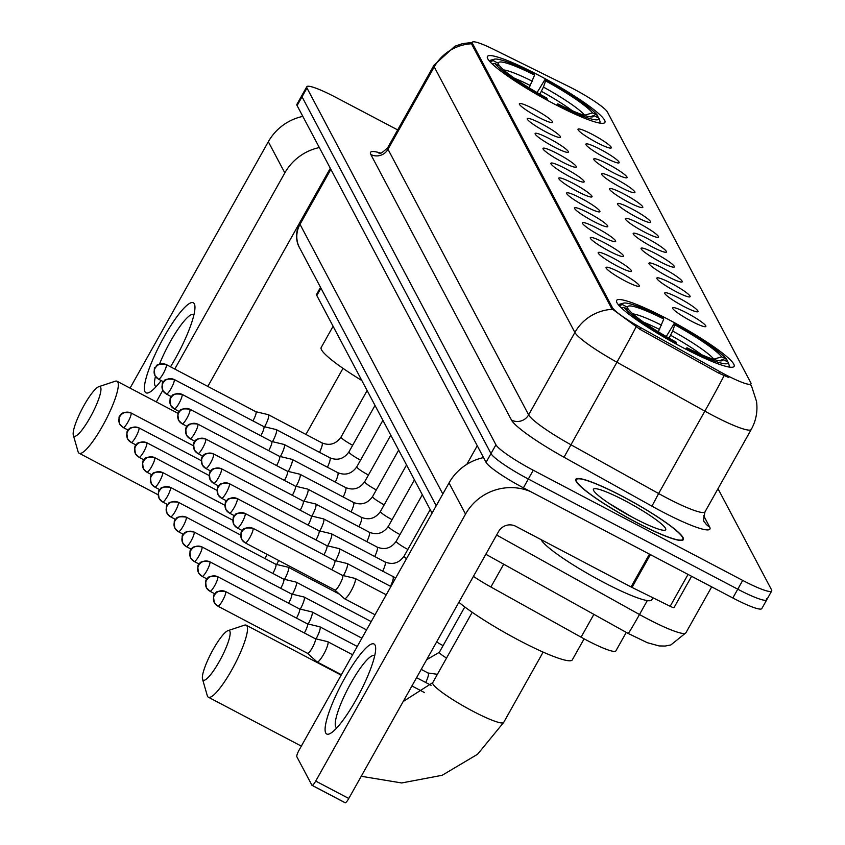 <?xml version="1.0" encoding="UTF-8"?>
<svg xmlns="http://www.w3.org/2000/svg" width="845" height="845" viewBox="0 0 845 845"><rect width="100%" height="100%" fill="white"/><g stroke="black" fill="none" stroke-linecap="round" stroke-linejoin="round"><path stroke-width="1.27" d="M667.814 319.167A67.357 8.904 29.3 0 0 616.607 300.44A67.357 8.904 29.3 0 0 682.897 347.644A67.357 8.904 29.3 0 0 734.094 366.371A67.357 8.904 29.3 0 0 667.814 319.167M538.614 75.216A67.357 8.904 29.3 0 0 487.407 56.488A67.357 8.904 29.3 0 0 553.697 103.692A67.357 8.904 29.3 0 0 604.904 122.419A67.357 8.904 29.3 0 0 538.614 75.216M538.117 117.075A19.065 2.524 -150.7 0 1 519.316 103.914A19.065 2.524 -150.7 0 1 533.85 109.016A19.065 2.524 -150.7 0 1 552.461 122.514A19.065 2.524 -150.7 0 1 538.117 117.075M545.997 131.957A19.065 2.524 -150.7 0 1 527.195 118.807A19.065 2.524 -150.7 0 1 541.729 123.898A19.065 2.524 -150.7 0 1 560.341 137.397A19.065 2.524 -150.7 0 1 545.997 131.957M553.887 146.84A19.065 2.524 -150.7 0 1 535.075 133.69A19.065 2.524 -150.7 0 1 549.62 138.781A19.065 2.524 -150.7 0 1 568.22 152.29A19.065 2.524 -150.7 0 1 553.887 146.84M561.767 161.722A19.065 2.524 -150.7 0 1 542.965 148.572A19.065 2.524 -150.7 0 1 557.499 153.663A19.065 2.524 -150.7 0 1 576.11 167.173A19.065 2.524 -150.7 0 1 561.767 161.722M569.646 176.605A19.065 2.524 -150.7 0 1 550.845 163.455A19.065 2.524 -150.7 0 1 565.379 168.546A19.065 2.524 -150.7 0 1 583.99 182.055A19.065 2.524 -150.7 0 1 569.646 176.605M577.536 191.488A19.065 2.524 -150.7 0 1 558.725 178.337A19.065 2.524 -150.7 0 1 573.259 183.428A19.065 2.524 -150.7 0 1 591.87 196.938A19.065 2.524 -150.7 0 1 577.536 191.488M585.416 206.381A19.065 2.524 -150.7 0 1 566.604 193.22A19.065 2.524 -150.7 0 1 581.149 198.311A19.065 2.524 -150.7 0 1 599.749 211.82A19.065 2.524 -150.7 0 1 585.416 206.381M593.296 221.263A19.065 2.524 -150.7 0 1 574.494 208.102A19.065 2.524 -150.7 0 1 589.028 213.204A19.065 2.524 -150.7 0 1 607.639 226.703A19.065 2.524 -150.7 0 1 593.296 221.263M601.175 236.146A19.065 2.524 -150.7 0 1 582.374 222.995A19.065 2.524 -150.7 0 1 596.908 228.087A19.065 2.524 -150.7 0 1 615.519 241.585A19.065 2.524 -150.7 0 1 601.175 236.146M609.065 251.028A19.065 2.524 -150.7 0 1 590.254 237.878A19.065 2.524 -150.7 0 1 604.798 242.969A19.065 2.524 -150.7 0 1 623.399 256.479A19.065 2.524 -150.7 0 1 609.065 251.028M616.945 265.911A19.065 2.524 -150.7 0 1 598.144 252.761A19.065 2.524 -150.7 0 1 612.678 257.852A19.065 2.524 -150.7 0 1 631.289 271.361A19.065 2.524 -150.7 0 1 616.945 265.911M624.825 280.793A19.065 2.524 -150.7 0 1 606.023 267.643A19.065 2.524 -150.7 0 1 620.557 272.734A19.065 2.524 -150.7 0 1 639.169 286.244A19.065 2.524 -150.7 0 1 624.825 280.793M596.781 142.562A19.065 2.524 -150.7 0 1 577.98 129.412A19.065 2.524 -150.7 0 1 592.514 134.503A19.065 2.524 -150.7 0 1 611.125 148.012A19.065 2.524 -150.7 0 1 596.781 142.562M604.671 157.445A19.065 2.524 -150.7 0 1 585.86 144.294A19.065 2.524 -150.7 0 1 600.404 149.385A19.065 2.524 -150.7 0 1 619.005 162.895A19.065 2.524 -150.7 0 1 604.671 157.445M612.551 172.327A19.065 2.524 -150.7 0 1 593.75 159.177A19.065 2.524 -150.7 0 1 608.284 164.268A19.065 2.524 -150.7 0 1 626.895 177.777A19.065 2.524 -150.7 0 1 612.551 172.327M620.431 187.22A19.065 2.524 -150.7 0 1 601.629 174.059A19.065 2.524 -150.7 0 1 616.163 179.151A19.065 2.524 -150.7 0 1 634.775 192.66A19.065 2.524 -150.7 0 1 620.431 187.22M628.321 202.103A19.065 2.524 -150.7 0 1 609.509 188.942A19.065 2.524 -150.7 0 1 624.054 194.044A19.065 2.524 -150.7 0 1 642.654 207.543A19.065 2.524 -150.7 0 1 628.321 202.103M636.201 216.985A19.065 2.524 -150.7 0 1 617.399 203.825A19.065 2.524 -150.7 0 1 631.933 208.926A19.065 2.524 -150.7 0 1 650.544 222.425A19.065 2.524 -150.7 0 1 636.201 216.985M644.08 231.868A19.065 2.524 -150.7 0 1 625.279 218.718A19.065 2.524 -150.7 0 1 639.813 223.809A19.065 2.524 -150.7 0 1 658.424 237.318A19.065 2.524 -150.7 0 1 644.08 231.868M651.97 246.751A19.065 2.524 -150.7 0 1 633.159 233.6A19.065 2.524 -150.7 0 1 647.692 238.691A19.065 2.524 -150.7 0 1 666.304 252.201A19.065 2.524 -150.7 0 1 651.97 246.751M659.85 261.633A19.065 2.524 -150.7 0 1 641.038 248.483A19.065 2.524 -150.7 0 1 655.583 253.574A19.065 2.524 -150.7 0 1 674.183 267.083A19.065 2.524 -150.7 0 1 659.85 261.633M667.73 276.516A19.065 2.524 -150.7 0 1 648.928 263.365A19.065 2.524 -150.7 0 1 663.462 268.456A19.065 2.524 -150.7 0 1 682.073 281.966A19.065 2.524 -150.7 0 1 667.73 276.516M675.609 291.409A19.065 2.524 -150.7 0 1 656.808 278.248A19.065 2.524 -150.7 0 1 671.342 283.339A19.065 2.524 -150.7 0 1 689.953 296.849A19.065 2.524 -150.7 0 1 675.609 291.409M683.499 306.291A19.065 2.524 -150.7 0 1 664.688 293.13A19.065 2.524 -150.7 0 1 679.232 298.232A19.065 2.524 -150.7 0 1 697.833 311.731A19.065 2.524 -150.7 0 1 683.499 306.291M691.379 321.174A19.065 2.524 -150.7 0 1 672.578 308.013A19.065 2.524 -150.7 0 1 687.112 313.115A19.065 2.524 -150.7 0 1 705.723 326.614A19.065 2.524 -150.7 0 1 691.379 321.174M568.674 86.454A34.318 4.542 -150.7 0 1 573.776 89.063A34.318 4.542 -150.7 0 1 607.386 111.973L750.814 382.785A34.318 4.542 -150.7 0 1 750.973 383.926A34.318 4.542 -150.7 0 1 719.665 371.557L640.742 327.649A34.318 4.542 -150.7 0 1 612.371 307.569L472.461 43.391A34.318 4.542 -150.7 0 1 472.292 42.25A34.318 4.542 -150.7 0 1 493.269 49.179L568.674 86.454M432.07 513.158L316.822 295.549A38.131 5.038 -150.7 0 1 316.643 294.292L320.53 287.353M626.272 632.387L615.868 650.925A38.131 5.038 -150.7 0 1 581.085 637.172L490.892 587A38.131 5.038 -150.7 0 1 473.411 576.385M622.691 496.448A61.643 8.154 29.3 0 0 575.836 479.305A61.643 8.154 29.3 0 0 636.486 522.506A61.643 8.154 29.3 0 0 683.341 539.638A61.643 8.154 29.3 0 0 622.691 496.448M397.689 129.908L335.771 97.333A38.131 5.038 29.3 0 0 306.788 86.739L301.855 95.527A38.131 5.038 29.3 0 0 302.035 96.795L490.998 453.575A38.131 5.038 29.3 0 0 528.336 479.03L737.769 589.197A38.131 5.038 29.3 0 0 766.753 599.792A38.131 5.038 29.3 0 0 766.573 598.535M728.76 377.514L718.768 373.152L639.855 329.244L611.759 308.647L471.848 44.468L471.816 43.084M306.788 86.739A38.131 5.038 29.3 0 0 306.967 87.996L495.93 444.787A38.131 5.038 29.3 0 0 533.269 470.242L742.702 580.409A38.131 5.038 29.3 0 0 771.686 591.004A38.131 5.038 29.3 0 0 771.506 589.747L717.996 488.716M296.922 104.315A38.131 5.038 29.3 0 0 297.102 105.583L486.065 462.363A38.131 5.038 29.3 0 0 523.404 487.818L732.837 597.985A38.131 5.038 29.3 0 0 761.82 608.59L766.753 599.792A38.131 5.038 29.3 0 1 737.769 589.197L528.336 479.03A38.131 5.038 29.3 0 1 490.998 453.575L302.035 96.795A38.131 5.038 29.3 0 1 301.855 95.527L296.922 104.315M161.163 380.556A50.837 10.129 117.7 0 1 150.674 391.594A50.837 10.129 117.7 0 1 145.002 391.763A50.837 10.129 117.7 0 1 163.972 337.07A50.837 10.129 117.7 0 1 194.329 303.873A50.837 10.129 117.7 0 1 194.973 307.369A50.837 10.129 117.7 0 1 170.51 366.804M193.97 314.689A40.676 8.101 -62.3 0 0 193.695 314.509A40.676 8.101 -62.3 0 0 159.536 364.058M155.448 376.416A40.676 8.101 -62.3 0 0 155.026 385.658A40.676 8.101 -62.3 0 0 155.818 386.492A40.676 8.101 -62.3 0 0 156.135 386.619M302.827 116.378A50.837 49.359 152.1 0 0 268.319 141.738L130.056 388.119M319.336 147.548A50.837 49.359 152.1 0 0 284.828 172.898L174.757 369.043M162.789 390.358L156.304 401.924M207.828 386.429L317.889 190.294A12.707 12.337 -27.9 0 1 318.322 189.586M636.422 522.368A61.009 8.07 29.3 0 0 682.792 539.332A61.009 8.07 29.3 0 0 622.765 496.575A61.009 8.07 29.3 0 0 576.385 479.622A61.009 8.07 29.3 0 0 636.422 522.368M541.085 539.617A63.544 8.408 29.3 0 0 603.414 582.237A63.544 8.408 29.3 0 0 651.717 599.897L652.921 597.764M624.951 500.715A41.437 5.482 29.3 0 0 593.422 490.015A41.437 5.482 29.3 0 0 634.225 518.228A41.437 5.482 29.3 0 0 665.047 530.206A41.437 5.482 29.3 0 0 624.951 500.715M632.197 517.161L609.129 503.43M73.504 435.629A27.959 5.577 -62.3 0 0 90.193 417.367A27.959 5.577 -62.3 0 0 100.629 387.285A27.959 5.577 -62.3 0 0 98.802 386.693A27.959 5.577 -62.3 0 0 82.134 408.864A27.959 5.577 -62.3 0 0 73.314 435.154A27.959 5.577 -62.3 0 0 73.504 435.629M98.802 386.693L115.163 381.243A40.676 8.101 117.7 0 1 117.022 381.253A40.676 8.101 117.7 0 1 117.814 382.098A40.676 8.101 117.7 0 1 103.967 423.451A40.676 8.101 117.7 0 1 79.155 453.247A40.676 8.101 117.7 0 1 78.353 452.413A40.676 8.101 117.7 0 1 78.089 451.726L73.314 435.154M529.171 87.869L534.568 75.078A54.65 7.225 29.3 0 0 498.37 63.343L493.269 60.66L489.815 61.696M599.369 123A63.037 8.334 29.3 0 0 599.897 122.504A63.037 8.334 29.3 0 0 600.024 121.606L599.042 118.247A60.502 8.006 29.3 0 1 558.397 105.076L558.091 105.974M534.568 75.078L533.913 73.842A60.502 8.006 29.3 0 0 494.388 59.182L490.987 60.111A63.037 8.334 29.3 0 0 489.942 60.798A63.037 8.334 29.3 0 0 489.794 61.516M547.074 100.143L547.38 99.277A60.502 8.006 29.3 0 1 494.684 63.354L492.308 64.062M494.388 59.182A60.502 8.006 29.3 0 0 493.269 60.66M558.397 105.076L557.742 103.829A54.65 7.225 29.3 0 0 592.915 116.8A54.65 7.225 29.3 0 0 593.94 115.564L599.042 118.247M494.684 63.354L499.786 66.037A54.65 7.225 29.3 0 0 546.726 98.031L547.38 99.277M593.94 115.564L589.894 116.768M556.517 105.16L557.742 103.829M498.37 63.343L499.036 65.635M333.099 326.276L321.195 347.485A69.903 9.242 29.3 0 0 361.818 380.514M537.071 92.591L544.93 79.631A60.502 8.006 29.3 0 1 597.626 115.554L598.292 117.846M597.626 115.554L592.525 112.871A54.65 7.225 29.3 0 0 545.585 80.877L544.93 79.631M545.585 80.877L543.441 87.088A48.883 6.464 29.3 0 1 584.687 115.205L592.525 112.871M543.441 87.088L539.881 94.207M202.694 679.57A27.959 5.577 -62.3 0 0 219.394 661.318A27.959 5.577 -62.3 0 0 229.829 631.236A27.959 5.577 -62.3 0 0 228.002 630.645A27.959 5.577 -62.3 0 0 211.334 652.805A27.959 5.577 -62.3 0 0 202.515 679.105A27.959 5.577 -62.3 0 0 202.694 679.57M228.002 630.645L244.363 625.194A40.676 8.101 117.7 0 1 246.222 625.205A40.676 8.101 117.7 0 1 247.015 626.039A40.676 8.101 117.7 0 1 233.157 667.402A40.676 8.101 117.7 0 1 208.345 697.199A40.676 8.101 117.7 0 1 207.553 696.354A40.676 8.101 117.7 0 1 207.289 695.678L202.515 679.105M658.361 331.81L663.769 319.03A54.65 7.225 29.3 0 0 627.56 307.295L622.459 304.612L619.015 305.647M458.877 602.284A69.903 9.242 29.3 0 0 519.179 640.415A69.903 9.242 29.3 0 0 572.318 659.85L584.106 638.841M728.559 366.952A63.037 8.334 29.3 0 0 729.098 366.455A63.037 8.334 29.3 0 0 729.224 365.558L728.242 362.188A60.502 8.006 29.3 0 1 687.598 349.017L687.291 349.925M663.769 319.03L663.103 317.783A60.502 8.006 29.3 0 0 623.589 303.133L620.177 304.052A63.037 8.334 29.3 0 0 619.142 304.749A63.037 8.334 29.3 0 0 618.994 305.467M676.275 344.095L676.581 343.218A60.502 8.006 29.3 0 1 623.885 307.295L621.508 308.013M623.589 303.133A60.502 8.006 29.3 0 0 622.459 304.612M687.598 349.017L686.943 347.781A54.65 7.225 29.3 0 0 722.116 360.752A54.65 7.225 29.3 0 0 723.14 359.505L728.242 362.188M623.885 307.295L628.986 309.988A54.65 7.225 29.3 0 0 675.915 341.982L676.581 343.218M723.14 359.505L719.084 360.72M685.717 349.112L686.943 347.781M627.56 307.295L628.236 309.587M666.272 336.542L674.13 323.582A60.502 8.006 29.3 0 1 726.816 359.505L727.492 361.797M726.816 359.505L721.714 356.822A54.65 7.225 29.3 0 0 674.785 324.829L674.13 323.582M674.785 324.829L672.641 331.039A48.883 6.464 29.3 0 1 713.888 359.157L721.714 356.822M672.641 331.039L669.082 338.158M276.642 564.471A11.439 2.281 -62.3 0 0 278.639 560.467M264.95 558.566A8.26 1.648 -62.3 0 0 265.013 558.45A8.26 1.648 -62.3 0 0 267.02 554.352M284.533 579.353A11.439 2.281 -62.3 0 0 288.546 567.502A11.439 2.281 -62.3 0 0 288.325 567.27A11.439 2.281 -62.3 0 0 288.208 567.227L275.787 564.259M272.84 573.449A8.26 1.648 -62.3 0 0 272.893 573.343A8.26 1.648 -62.3 0 0 275.977 564.449A8.26 1.648 -62.3 0 0 275.819 564.28A8.26 1.648 -62.3 0 0 275.745 564.249A8.26 1.648 -62.3 0 0 275.586 564.249M292.412 594.236A11.439 2.281 -62.3 0 0 296.426 582.385A11.439 2.281 -62.3 0 0 296.204 582.152A11.439 2.281 -62.3 0 0 296.099 582.11L283.666 579.142M280.72 588.331A8.26 1.648 -62.3 0 0 280.783 588.226A8.26 1.648 -62.3 0 0 283.867 579.332A8.26 1.648 -62.3 0 0 283.698 579.163A8.26 1.648 -62.3 0 0 283.624 579.131A8.26 1.648 -62.3 0 0 283.466 579.131M300.292 609.118A11.439 2.281 -62.3 0 0 304.306 597.267A11.439 2.281 -62.3 0 0 304.084 597.035A11.439 2.281 -62.3 0 0 303.978 596.992L291.546 594.024A8.26 1.648 -62.3 0 0 291.356 594.014M288.599 603.214A8.26 1.648 -62.3 0 0 288.663 603.108A8.26 1.648 -62.3 0 0 291.747 594.215A8.26 1.648 -62.3 0 0 291.588 594.046A8.26 1.648 -62.3 0 0 291.504 594.014M308.182 624.001A11.439 2.281 -62.3 0 0 312.196 612.15A11.439 2.281 -62.3 0 0 311.974 611.917A11.439 2.281 -62.3 0 0 311.858 611.875L299.426 608.918A8.26 1.648 -62.3 0 0 299.383 608.907A8.26 1.648 -62.3 0 0 299.236 608.896M296.479 618.096A8.26 1.648 -62.3 0 0 296.542 617.991A8.26 1.648 -62.3 0 0 299.626 609.108A8.26 1.648 -62.3 0 0 299.468 608.928L209.74 561.735A8.26 1.648 -62.3 0 0 209.486 561.703M316.062 638.883A11.439 2.281 -62.3 0 0 320.075 627.043A11.439 2.281 -62.3 0 0 319.854 626.8A11.439 2.281 -62.3 0 0 319.737 626.758L307.316 623.8M304.369 632.989A8.26 1.648 -62.3 0 0 304.432 632.873A8.26 1.648 -62.3 0 0 307.517 623.99A8.26 1.648 -62.3 0 0 307.348 623.821A8.26 1.648 -62.3 0 0 307.274 623.79A8.26 1.648 -62.3 0 0 307.115 623.779M316.864 661.698A11.439 2.281 -62.3 0 0 316.991 661.867A11.439 2.281 -62.3 0 0 317.086 661.931A11.439 2.281 -62.3 0 0 323.688 654.231A11.439 2.281 -62.3 0 0 327.955 641.925A11.439 2.281 -62.3 0 0 327.733 641.682A11.439 2.281 -62.3 0 0 327.628 641.651L315.196 638.683M307.379 653.153A8.26 1.648 -62.3 0 0 307.474 653.28A8.26 1.648 -62.3 0 0 307.538 653.322A8.26 1.648 -62.3 0 0 312.312 647.756A8.26 1.648 -62.3 0 0 315.396 638.873A8.26 1.648 -62.3 0 0 315.238 638.704A8.26 1.648 -62.3 0 0 315.153 638.672A8.26 1.648 -62.3 0 0 315.005 638.662M264.612 426.799A11.439 2.281 -62.3 0 0 268.625 414.948A11.439 2.281 -62.3 0 0 268.404 414.705A11.439 2.281 -62.3 0 0 268.298 414.673L255.866 411.705A8.26 1.648 -62.3 0 0 255.824 411.695A8.26 1.648 -62.3 0 0 255.665 411.684M252.919 420.894A8.26 1.648 -62.3 0 0 252.982 420.778A8.26 1.648 -62.3 0 0 256.067 411.895A8.26 1.648 -62.3 0 0 255.898 411.726L166.18 364.522A8.26 1.648 -62.3 0 0 165.916 364.491M272.491 441.681A11.439 2.281 -62.3 0 0 276.505 429.83A11.439 2.281 -62.3 0 0 276.283 429.598A11.439 2.281 -62.3 0 0 276.178 429.556L263.746 426.588M260.799 435.777A8.26 1.648 -62.3 0 0 260.862 435.661A8.26 1.648 -62.3 0 0 263.946 426.778A8.26 1.648 -62.3 0 0 263.788 426.609A8.26 1.648 -62.3 0 0 263.703 426.577A8.26 1.648 -62.3 0 0 263.555 426.567M280.382 456.564A11.439 2.281 -62.3 0 0 284.395 444.713A11.439 2.281 -62.3 0 0 284.163 444.481A11.439 2.281 -62.3 0 0 284.057 444.438L271.625 441.47M268.678 450.66A8.26 1.648 -62.3 0 0 268.742 450.554A8.26 1.648 -62.3 0 0 271.826 441.66A8.26 1.648 -62.3 0 0 271.667 441.491A8.26 1.648 -62.3 0 0 271.583 441.46A8.26 1.648 -62.3 0 0 271.435 441.46M288.261 471.447A11.439 2.281 -62.3 0 0 292.275 459.595A11.439 2.281 -62.3 0 0 292.053 459.363A11.439 2.281 -62.3 0 0 291.937 459.321L279.515 456.353A8.26 1.648 -62.3 0 0 279.473 456.342A8.26 1.648 -62.3 0 0 279.315 456.342M276.568 465.542A8.26 1.648 -62.3 0 0 276.632 465.437A8.26 1.648 -62.3 0 0 279.706 456.543A8.26 1.648 -62.3 0 0 279.547 456.374L189.819 409.181A8.26 1.648 -62.3 0 0 189.565 409.149M296.141 486.329A11.439 2.281 -62.3 0 0 300.155 474.478A11.439 2.281 -62.3 0 0 299.933 474.246A11.439 2.281 -62.3 0 0 299.827 474.203L287.395 471.235A8.26 1.648 -62.3 0 0 287.353 471.225A8.26 1.648 -62.3 0 0 287.205 471.225M284.448 480.425A8.26 1.648 -62.3 0 0 284.512 480.319A8.26 1.648 -62.3 0 0 287.596 471.425A8.26 1.648 -62.3 0 0 287.427 471.256L197.709 424.063A8.26 1.648 -62.3 0 0 197.455 424.032M304.02 501.212A11.439 2.281 -62.3 0 0 308.045 489.361A11.439 2.281 -62.3 0 0 307.812 489.128A11.439 2.281 -62.3 0 0 307.707 489.086L295.275 486.128M292.328 495.307A8.26 1.648 -62.3 0 0 292.391 495.202A8.26 1.648 -62.3 0 0 295.475 486.319A8.26 1.648 -62.3 0 0 295.317 486.139A8.26 1.648 -62.3 0 0 295.232 486.118A8.26 1.648 -62.3 0 0 295.085 486.107M311.911 516.094A11.439 2.281 -62.3 0 0 315.924 504.254A11.439 2.281 -62.3 0 0 315.703 504.011A11.439 2.281 -62.3 0 0 315.586 503.969L303.165 501.011M300.218 510.2A8.26 1.648 -62.3 0 0 300.271 510.084A8.26 1.648 -62.3 0 0 303.355 501.201A8.26 1.648 -62.3 0 0 303.197 501.032A8.26 1.648 -62.3 0 0 303.123 501A8.26 1.648 -62.3 0 0 302.964 500.99M319.79 530.987A11.439 2.281 -62.3 0 0 323.804 519.136A11.439 2.281 -62.3 0 0 323.582 518.893A11.439 2.281 -62.3 0 0 323.477 518.862L311.044 515.894M308.098 525.083A8.26 1.648 -62.3 0 0 308.161 524.967A8.26 1.648 -62.3 0 0 311.245 516.084A8.26 1.648 -62.3 0 0 311.076 515.915A8.26 1.648 -62.3 0 0 311.002 515.883A8.26 1.648 -62.3 0 0 310.844 515.872M327.67 545.87A11.439 2.281 -62.3 0 0 331.684 534.019A11.439 2.281 -62.3 0 0 331.462 533.786A11.439 2.281 -62.3 0 0 331.356 533.744L318.924 530.776M315.977 539.966A8.26 1.648 -62.3 0 0 316.041 539.849A8.26 1.648 -62.3 0 0 319.125 530.966A8.26 1.648 -62.3 0 0 318.966 530.797A8.26 1.648 -62.3 0 0 318.882 530.766A8.26 1.648 -62.3 0 0 318.734 530.755M335.56 560.753A11.439 2.281 -62.3 0 0 339.574 548.901A11.439 2.281 -62.3 0 0 339.352 548.669A11.439 2.281 -62.3 0 0 339.236 548.627L326.804 545.659M323.867 554.848A8.26 1.648 -62.3 0 0 323.92 554.742A8.26 1.648 -62.3 0 0 327.004 545.849A8.26 1.648 -62.3 0 0 326.846 545.68A8.26 1.648 -62.3 0 0 326.762 545.648A8.26 1.648 -62.3 0 0 326.614 545.648M343.44 575.635A11.439 2.281 -62.3 0 0 347.453 563.784A11.439 2.281 -62.3 0 0 347.232 563.552A11.439 2.281 -62.3 0 0 347.126 563.509L334.694 560.541A8.26 1.648 -62.3 0 0 334.493 560.531M331.747 569.731A8.26 1.648 -62.3 0 0 331.81 569.625A8.26 1.648 -62.3 0 0 334.895 560.731A8.26 1.648 -62.3 0 0 334.726 560.562A8.26 1.648 -62.3 0 0 334.652 560.531M344.242 598.45A11.439 2.281 -62.3 0 0 344.369 598.619A11.439 2.281 -62.3 0 0 344.464 598.682A11.439 2.281 -62.3 0 0 351.066 590.972A11.439 2.281 -62.3 0 0 355.333 578.667A11.439 2.281 -62.3 0 0 355.111 578.434A11.439 2.281 -62.3 0 0 355.006 578.392L342.574 575.424A8.26 1.648 -62.3 0 0 342.531 575.413A8.26 1.648 -62.3 0 0 342.383 575.413M334.757 589.905A8.26 1.648 -62.3 0 0 334.852 590.021A8.26 1.648 -62.3 0 0 334.916 590.074A8.26 1.648 -62.3 0 0 339.69 584.508A8.26 1.648 -62.3 0 0 342.774 575.614A8.26 1.648 -62.3 0 0 342.616 575.445L252.887 528.252A8.26 1.648 -62.3 0 0 252.634 528.22M325.716 732.974A50.837 10.129 117.7 0 1 344.675 678.281A50.837 10.129 117.7 0 1 375.032 645.084A50.837 10.129 117.7 0 1 375.676 648.58A50.837 10.129 117.7 0 1 359.336 693.745A50.837 10.129 117.7 0 1 331.377 732.795A50.837 10.129 117.7 0 1 325.716 732.974M374.684 655.9A40.676 8.101 -62.3 0 0 374.398 655.709A40.676 8.101 -62.3 0 0 349.587 685.506A40.676 8.101 -62.3 0 0 335.74 726.858A40.676 8.101 -62.3 0 0 336.532 727.703A40.676 8.101 -62.3 0 0 336.849 727.83M483.53 457.589A50.837 49.359 152.1 0 0 449.022 482.939L299.204 749.906A6.359 1.267 -62.3 0 0 296.838 756.75L311.921 785.227A6.359 1.267 -62.3 0 0 312.048 785.354A6.359 1.267 -62.3 0 0 315.713 781.076L348.784 798.472L498.603 531.494A12.707 12.337 -27.9 0 1 515.788 526.308L631.046 586.937L649.456 554.13M530.565 491.589A50.837 49.359 152.1 0 0 465.532 514.109L315.713 781.076M348.784 798.472A6.359 1.267 117.7 0 1 345.109 802.75A6.359 1.267 117.7 0 1 344.992 802.623L312.228 785.385M674.014 607.365A6.359 0.845 -150.7 0 1 674.046 607.576A6.359 0.845 -150.7 0 1 670.169 606.287L631.997 587.423A6.359 0.845 -150.7 0 1 631.046 586.937M472.461 43.391L471.848 44.468M612.371 307.569L611.759 308.647M640.742 327.649L639.855 329.244M719.665 371.557L718.768 373.152M320.963 288.177L316.822 295.549M503.694 564.196L490.892 587M593.877 614.368L581.085 637.172M703.674 515.714L709.62 526.953A12.707 12.337 -27.9 0 1 704.561 521.914C703.262 521.925 703.41 518.566 705.005 511.859A50.837 6.728 29.3 0 1 666.367 497.726A50.837 6.728 29.3 0 1 658.625 493.533L651.949 506.166L564.006 457.24A63.544 8.408 -150.7 0 1 511.457 420.06L370.807 154.477A63.544 8.408 -150.7 0 1 380.599 153.061M709.62 526.953A63.544 8.408 -150.7 0 1 661.624 511.405A63.544 8.408 -150.7 0 1 651.949 506.166M750.582 384.623A44.489 43.19 -27.9 0 1 751.733 386.661L756.507 401.354C757.838 411.293 756.085 420.662 751.247 429.461A50.837 6.728 -150.7 0 1 712.61 415.328A50.837 6.728 -150.7 0 1 704.857 411.135L616.924 362.22A50.837 6.728 -150.7 0 1 574.885 332.465L434.235 66.892A44.489 43.19 -27.9 0 1 471.668 43.76M612.319 309.333A44.489 43.19 152.1 0 0 574.885 332.465L528.643 414.863A50.837 6.728 29.3 0 0 570.692 444.618L658.625 493.533L704.857 411.135A44.489 1.236 119.1 0 0 724.091 375.666M636.074 326.899A44.489 1.236 119.1 0 1 616.924 362.22L564.006 457.24M370.807 154.477A12.707 12.337 -27.9 0 0 387.992 149.29L434.235 66.892A50.837 6.728 -150.7 0 1 433.992 65.202L387.749 147.6A50.837 6.728 29.3 0 0 387.992 149.29L528.643 414.863A12.707 12.337 -27.9 0 1 511.457 420.06M742.702 580.409L732.837 597.985M306.967 87.996L297.102 105.583M495.93 444.787L486.065 462.363M533.269 470.242L523.404 487.818M496.617 535.022L639.496 614.516A50.837 6.728 29.3 0 0 647.238 618.698A50.837 6.728 29.3 0 0 685.886 632.831L711.691 586.863M647.312 600.584L639.496 614.516A25.424 0.708 119.1 0 1 628.173 633.444L485.822 554.257M436.21 505.775L299.595 247.828C298.961 246.909 293.067 237.371 299.774 222.647A50.837 6.728 29.3 0 0 300.017 224.326L330.87 169.338M466.799 464.359L477.256 445.727M299.595 247.828A25.424 24.685 -27.9 0 1 300.017 224.326L442.822 493.987M284.828 172.898L268.319 141.738M530.449 85.577A47.024 6.221 29.3 0 0 514.468 78.268M532.424 81.289A48.883 6.464 29.3 0 0 503.652 69.924M572.213 110.674A47.024 6.221 29.3 0 0 541.476 91.376M543.145 652.108L503.662 722.454A40.676 5.376 -150.7 0 1 472.756 711.141A40.676 5.376 -150.7 0 1 432.925 683.996A40.676 5.376 -150.7 0 1 432.735 682.644L403.202 701.498M659.649 329.518A47.024 6.221 29.3 0 0 643.668 322.22M661.614 325.24A48.883 6.464 29.3 0 0 632.842 313.875M701.413 354.615A47.024 6.221 29.3 0 0 670.677 335.317M193.494 445.811L130.912 412.899C117.846 411.452 122.007 415.867 120.148 415.698C118.818 415.592 118.691 418.381 119.768 424.074A8.26 8.017 152.1 0 1 119.905 416.437A8.26 8.017 -27.9 0 1 131.07 413.068A8.26 1.648 -62.3 0 0 130.912 412.899A8.26 1.648 -62.3 0 0 130.658 412.856M128.303 430.189L123.222 427.517L119.768 424.074A8.26 8.017 152.1 0 0 123.064 427.348A8.26 1.648 -62.3 0 0 123.222 427.517A8.26 1.648 -62.3 0 0 128.26 421.465A8.26 1.648 -62.3 0 0 131.07 413.068M201.374 460.694L138.791 427.781C125.725 426.345 129.887 430.749 128.028 430.58C126.708 430.475 126.581 433.263 127.648 438.956A8.26 8.017 152.1 0 1 127.785 431.32A8.26 8.017 -27.9 0 1 138.96 427.95A8.26 1.648 -62.3 0 0 138.791 427.781A8.26 1.648 -62.3 0 0 138.538 427.75M136.182 445.072L131.102 442.4L127.648 438.956A8.26 8.017 152.1 0 0 130.943 442.231A8.26 1.648 -62.3 0 0 131.102 442.4A8.26 1.648 -62.3 0 0 136.14 436.347A8.26 1.648 -62.3 0 0 138.96 427.95M209.254 475.577L146.681 442.664C133.616 441.227 137.777 445.642 135.908 445.463C134.587 445.357 134.461 448.156 135.527 453.839A8.26 8.017 152.1 0 1 135.665 446.202A8.26 8.017 -27.9 0 1 146.84 442.833A8.26 1.648 -62.3 0 0 146.681 442.664A8.26 1.648 -62.3 0 0 146.428 442.632M144.062 459.955L138.992 457.282L135.527 453.839A8.26 8.017 152.1 0 0 138.823 457.113A8.26 1.648 -62.3 0 0 138.992 457.282A8.26 1.648 -62.3 0 0 144.03 451.23A8.26 1.648 -62.3 0 0 146.84 442.833M217.144 490.47L154.561 457.546C141.495 456.11 145.657 460.525 143.798 460.345C142.467 460.24 142.34 463.039 143.418 468.721A8.26 8.017 152.1 0 1 143.555 461.085A8.26 8.017 -27.9 0 1 154.719 457.715A8.26 1.648 -62.3 0 0 154.561 457.546A8.26 1.648 -62.3 0 0 154.308 457.515M151.952 474.837L146.872 472.175L143.418 468.721A8.26 8.017 152.1 0 0 146.713 471.996A8.26 1.648 -62.3 0 0 146.872 472.175A8.26 1.648 -62.3 0 0 151.91 466.123A8.26 1.648 -62.3 0 0 154.719 457.715M225.023 505.352L162.441 472.429C149.375 470.992 153.536 475.408 151.677 475.228C150.357 475.122 150.23 477.921 151.297 483.615A8.26 8.017 152.1 0 1 151.435 475.978A8.26 8.017 -27.9 0 1 162.61 472.598A8.26 1.648 -62.3 0 0 162.441 472.429A8.26 1.648 -62.3 0 0 162.187 472.397M159.832 489.73L154.751 487.058L151.297 483.615A8.26 8.017 152.1 0 0 154.593 486.889A8.26 1.648 -62.3 0 0 154.751 487.058A8.26 1.648 -62.3 0 0 159.789 481.006A8.26 1.648 -62.3 0 0 162.61 472.598M232.903 520.235L170.331 487.311C157.254 485.875 161.427 490.29 159.557 490.111C158.237 490.015 158.11 492.804 159.177 498.497A8.26 8.017 152.1 0 1 159.314 490.861A8.26 8.017 -27.9 0 1 170.489 487.491A8.26 1.648 -62.3 0 0 170.331 487.311A8.26 1.648 -62.3 0 0 170.077 487.28M167.711 504.613L162.631 501.941L159.177 498.497A8.26 8.017 152.1 0 0 162.472 501.772A8.26 1.648 -62.3 0 0 162.631 501.941A8.26 1.648 -62.3 0 0 167.68 495.888A8.26 1.648 -62.3 0 0 170.489 487.491M240.793 535.117L178.21 502.205C165.145 500.758 169.306 505.173 167.447 505.004C166.116 504.898 165.99 507.687 167.067 513.38A8.26 8.017 152.1 0 1 167.204 505.743A8.26 8.017 -27.9 0 1 178.369 502.374A8.26 1.648 -62.3 0 0 178.21 502.205A8.26 1.648 -62.3 0 0 177.957 502.162M175.602 519.495L170.521 516.823L167.067 513.38A8.26 8.017 152.1 0 0 170.352 516.654A8.26 1.648 -62.3 0 0 170.521 516.823A8.26 1.648 -62.3 0 0 175.559 510.771A8.26 1.648 -62.3 0 0 178.369 502.374M275.819 564.28L186.09 517.087C173.024 515.64 177.186 520.055 175.327 519.886C173.996 519.781 173.869 522.569 174.947 528.262A8.26 8.017 152.1 0 1 175.084 520.626A8.26 8.017 -27.9 0 1 186.259 517.256A8.26 1.648 -62.3 0 0 186.09 517.087A8.26 1.648 -62.3 0 0 185.837 517.045M183.481 534.378L178.401 531.706L174.947 528.262A8.26 8.017 152.1 0 0 178.242 531.537A8.26 1.648 -62.3 0 0 178.401 531.706A8.26 1.648 -62.3 0 0 183.439 525.653A8.26 1.648 -62.3 0 0 186.259 517.256M283.698 579.163L193.98 531.97C180.904 530.533 185.066 534.938 183.207 534.769C181.886 534.663 181.76 537.452 182.826 543.145A8.26 8.017 152.1 0 1 182.964 535.508A8.26 8.017 -27.9 0 1 194.139 532.139A8.26 1.648 -62.3 0 0 193.98 531.97A8.26 1.648 -62.3 0 0 193.716 531.938M191.361 549.261L186.28 546.588L182.826 543.145A8.26 8.017 152.1 0 0 186.122 546.419A8.26 1.648 -62.3 0 0 186.28 546.588A8.26 1.648 -62.3 0 0 191.319 540.536A8.26 1.648 -62.3 0 0 194.139 532.139M443.086 645.622A11.439 1.51 -150.7 0 1 442.717 645.432A11.439 1.51 -150.7 0 1 436.643 641.904M291.588 594.046L201.86 546.852C188.794 545.416 192.956 549.831 191.097 549.651C189.766 549.546 189.639 552.345 190.716 558.027A8.26 8.017 152.1 0 1 190.843 550.391A8.26 8.017 -27.9 0 1 202.018 547.021A8.26 1.648 -62.3 0 0 201.86 546.852A8.26 1.648 -62.3 0 0 201.606 546.821M199.24 564.143L194.17 561.471L190.716 558.027A8.26 8.017 152.1 0 0 194.001 561.302A8.26 1.648 -62.3 0 0 194.17 561.471A8.26 1.648 -62.3 0 0 199.209 555.418A8.26 1.648 -62.3 0 0 202.018 547.021M446.54 658.033A11.439 1.51 -150.7 0 1 439.337 652.53A11.439 1.51 -150.7 0 1 439.347 652.298L464.782 606.953M209.898 561.904A8.26 1.648 -62.3 0 0 209.74 561.735C196.674 560.298 200.835 564.713 198.976 564.534C197.645 564.428 197.519 567.227 198.596 572.91A8.26 8.017 152.1 0 0 201.892 576.184A8.26 1.648 -62.3 0 0 202.05 576.364A8.26 1.648 -62.3 0 0 207.088 570.312A8.26 1.648 -62.3 0 0 209.898 561.904A8.26 8.017 -27.9 0 0 198.733 565.273A8.26 8.017 152.1 0 0 198.596 572.91L202.05 576.364L207.131 579.026M425.711 682.485A11.439 2.281 -62.3 0 0 428.373 673.264A11.439 2.281 -62.3 0 0 428.278 673.138A11.439 2.281 -62.3 0 0 428.151 673.032A11.439 2.281 -62.3 0 0 427.823 672.979M307.348 623.821L217.619 576.617C204.553 575.181 208.715 579.596 206.856 579.416C205.536 579.311 205.409 582.11 206.476 587.803A8.26 8.017 152.1 0 1 206.613 580.166A8.26 8.017 -27.9 0 1 217.788 576.786A8.26 1.648 -62.3 0 0 217.619 576.617A8.26 1.648 -62.3 0 0 217.366 576.586M215.01 593.919L209.93 591.246L206.476 587.803A8.26 8.017 152.1 0 0 209.771 591.077A8.26 1.648 -62.3 0 0 209.93 591.246A8.26 1.648 -62.3 0 0 214.968 585.194A8.26 1.648 -62.3 0 0 217.788 576.786M315.238 638.704L225.509 591.5C212.433 590.063 216.605 594.479 214.736 594.299C213.415 594.204 213.289 596.992 214.355 602.686A8.26 8.017 152.1 0 1 214.493 595.049A8.26 8.017 -27.9 0 1 225.668 591.68A8.26 1.648 -62.3 0 0 225.509 591.5A8.26 1.648 -62.3 0 0 225.256 591.468M307.538 653.322L217.82 606.129L214.355 602.686A8.26 8.017 152.1 0 0 217.651 605.96A8.26 1.648 -62.3 0 0 217.82 606.129A8.26 1.648 -62.3 0 0 222.858 600.077A8.26 1.648 -62.3 0 0 225.668 591.68M166.338 364.691A8.26 1.648 -62.3 0 0 166.18 364.522C153.103 363.086 157.265 367.501 155.406 367.321C154.086 367.226 153.959 370.015 155.026 375.708A8.26 8.017 152.1 0 0 158.321 378.982A8.26 1.648 -62.3 0 0 158.48 379.151A8.26 1.648 -62.3 0 0 163.518 373.099A8.26 1.648 -62.3 0 0 166.338 364.691A8.26 8.017 -27.9 0 0 155.163 368.071A8.26 8.017 152.1 0 0 155.026 375.708L158.48 379.151L163.56 381.824M352.682 445.252A11.439 1.51 -150.7 0 1 352.302 445.051A11.439 1.51 -150.7 0 1 341.042 437.277A11.439 1.51 -150.7 0 1 341.053 437.034C336.035 444.037 329.677 445.991 321.977 442.886A11.439 2.281 -62.3 0 0 321.649 442.833M319.537 452.35A11.439 2.281 -62.3 0 0 322.198 443.129A11.439 2.281 -62.3 0 0 322.103 442.991A11.439 2.281 -62.3 0 0 321.977 442.886L268.404 414.705M263.788 426.609L174.059 379.405C160.994 377.968 165.155 382.384 163.296 382.215C161.965 382.109 161.839 384.897 162.905 390.591A8.26 8.017 152.1 0 1 163.043 382.954A8.26 8.017 -27.9 0 1 174.218 379.585A8.26 1.648 -62.3 0 0 174.059 379.405A8.26 1.648 -62.3 0 0 173.806 379.373M171.44 396.706L166.37 394.034L162.905 390.591A8.26 8.017 152.1 0 0 166.201 393.865A8.26 1.648 -62.3 0 0 166.37 394.034A8.26 1.648 -62.3 0 0 171.408 387.982A8.26 1.648 -62.3 0 0 174.218 379.585M360.561 460.134A11.439 1.51 -150.7 0 1 360.192 459.933A11.439 1.51 -150.7 0 1 348.922 452.159A11.439 1.51 -150.7 0 1 348.932 451.917C343.915 458.93 337.556 460.874 329.856 457.768A11.439 2.281 -62.3 0 0 329.539 457.726M327.416 467.232A11.439 2.281 -62.3 0 0 330.078 458.011A11.439 2.281 -62.3 0 0 329.994 457.874A11.439 2.281 -62.3 0 0 329.856 457.768L276.283 429.598M271.667 441.491L181.939 394.298C168.873 392.851 173.035 397.266 171.176 397.097C169.845 396.992 169.718 399.78 170.796 405.473A8.26 8.017 152.1 0 1 170.933 397.837A8.26 8.017 -27.9 0 1 182.097 394.467A8.26 1.648 -62.3 0 0 181.939 394.298A8.26 1.648 -62.3 0 0 181.686 394.256M179.33 411.589L174.25 408.917L170.796 405.473A8.26 8.017 152.1 0 0 174.091 408.748A8.26 1.648 -62.3 0 0 174.25 408.917A8.26 1.648 -62.3 0 0 179.288 402.864A8.26 1.648 -62.3 0 0 182.097 394.467M368.441 475.017A11.439 1.51 -150.7 0 1 368.071 474.816A11.439 1.51 -150.7 0 1 356.812 467.042A11.439 1.51 -150.7 0 1 356.812 466.81C351.795 473.813 345.436 475.756 337.736 472.651A11.439 2.281 -62.3 0 0 337.419 472.608M335.307 482.115A11.439 2.281 -62.3 0 0 337.958 472.894A11.439 2.281 -62.3 0 0 337.873 472.756A11.439 2.281 -62.3 0 0 337.736 472.651L284.163 444.481M189.988 409.35A8.26 1.648 -62.3 0 0 189.819 409.181C176.753 407.744 180.914 412.149 179.055 411.98C177.735 411.874 177.608 414.663 178.675 420.356A8.26 8.017 152.1 0 0 181.971 423.63A8.26 1.648 -62.3 0 0 182.129 423.799A8.26 1.648 -62.3 0 0 187.167 417.747A8.26 1.648 -62.3 0 0 189.988 409.35A8.26 8.017 -27.9 0 0 178.813 412.719A8.26 8.017 152.1 0 0 178.675 420.356L182.129 423.799L187.21 426.471M376.321 489.899A11.439 1.51 -150.7 0 1 375.951 489.709A11.439 1.51 -150.7 0 1 364.691 481.925A11.439 1.51 -150.7 0 1 364.702 481.692C359.685 488.695 353.326 490.639 345.626 487.544A11.439 2.281 -62.3 0 0 345.299 487.491M343.186 496.997A11.439 2.281 -62.3 0 0 345.848 487.776A11.439 2.281 -62.3 0 0 345.753 487.639A11.439 2.281 -62.3 0 0 345.626 487.544L292.053 459.363M197.867 424.232A8.26 1.648 -62.3 0 0 197.709 424.063C184.632 422.627 188.805 427.042 186.935 426.862C185.615 426.757 185.488 429.556 186.555 435.238A8.26 8.017 152.1 0 0 189.85 438.513A8.26 1.648 -62.3 0 0 190.009 438.682A8.26 1.648 -62.3 0 0 195.058 432.629A8.26 1.648 -62.3 0 0 197.867 424.232A8.26 8.017 -27.9 0 0 186.692 427.602A8.26 8.017 152.1 0 0 186.555 435.238L190.009 438.682L195.089 441.354M384.211 504.782A11.439 1.51 -150.7 0 1 383.841 504.592A11.439 1.51 -150.7 0 1 372.571 496.807A11.439 1.51 -150.7 0 1 372.582 496.575C367.564 503.578 361.206 505.532 353.506 502.426A11.439 2.281 -62.3 0 0 353.178 502.374M351.066 511.88A11.439 2.281 -62.3 0 0 353.728 502.659A11.439 2.281 -62.3 0 0 353.632 502.532A11.439 2.281 -62.3 0 0 353.506 502.426L299.933 474.246M295.317 486.139L205.588 438.946C192.523 437.509 196.684 441.924 194.825 441.745C193.494 441.639 193.368 444.438 194.445 450.121A8.26 8.017 152.1 0 1 194.582 442.484A8.26 8.017 -27.9 0 1 205.747 439.115A8.26 1.648 -62.3 0 0 205.588 438.946A8.26 1.648 -62.3 0 0 205.335 438.914M202.98 456.237L197.899 453.564L194.445 450.121A8.26 8.017 152.1 0 0 197.73 453.395A8.26 1.648 -62.3 0 0 197.899 453.564A8.26 1.648 -62.3 0 0 202.937 447.512A8.26 1.648 -62.3 0 0 205.747 439.115M392.091 519.664A11.439 1.51 -150.7 0 1 391.721 519.474A11.439 1.51 -150.7 0 1 380.461 511.7A11.439 1.51 -150.7 0 1 380.461 511.457C375.444 518.46 369.085 520.414 361.385 517.309A11.439 2.281 -62.3 0 0 361.068 517.256M358.956 526.762A11.439 2.281 -62.3 0 0 361.607 517.541A11.439 2.281 -62.3 0 0 361.523 517.415A11.439 2.281 -62.3 0 0 361.385 517.309L307.812 489.128M303.197 501.032L213.468 453.828C200.402 452.392 204.564 456.807 202.705 456.627C201.374 456.522 201.247 459.321 202.325 465.003A8.26 8.017 152.1 0 1 202.462 457.377A8.26 8.017 -27.9 0 1 213.637 453.997A8.26 1.648 -62.3 0 0 213.468 453.828A8.26 1.648 -62.3 0 0 213.215 453.797M210.859 471.13L205.779 468.457L202.325 465.003A8.26 8.017 152.1 0 0 205.62 468.278A8.26 1.648 -62.3 0 0 205.779 468.457A8.26 1.648 -62.3 0 0 210.817 462.405A8.26 1.648 -62.3 0 0 213.637 453.997M399.97 534.547A11.439 1.51 -150.7 0 1 399.6 534.357A11.439 1.51 -150.7 0 1 388.341 526.583A11.439 1.51 -150.7 0 1 388.341 526.34C383.334 533.343 376.976 535.297 369.265 532.192A11.439 2.281 -62.3 0 0 368.948 532.139M366.836 541.645A11.439 2.281 -62.3 0 0 369.497 532.424A11.439 2.281 -62.3 0 0 369.402 532.297A11.439 2.281 -62.3 0 0 369.265 532.192L315.703 504.011M311.076 515.915L221.358 468.711C208.282 467.274 212.454 471.69 210.585 471.51C209.264 471.415 209.137 474.203 210.204 479.897A8.26 8.017 152.1 0 1 210.342 472.26A8.26 8.017 -27.9 0 1 221.517 468.88A8.26 1.648 -62.3 0 0 221.358 468.711A8.26 1.648 -62.3 0 0 221.094 468.679M218.739 486.012L213.658 483.34L210.204 479.897A8.26 8.017 152.1 0 0 213.5 483.171A8.26 1.648 -62.3 0 0 213.658 483.34A8.26 1.648 -62.3 0 0 218.707 477.288A8.26 1.648 -62.3 0 0 221.517 468.88M407.86 549.44A11.439 1.51 -150.7 0 1 407.48 549.239A11.439 1.51 -150.7 0 1 396.22 541.465A11.439 1.51 -150.7 0 1 396.231 541.222C391.214 548.225 384.855 550.179 377.155 547.074A11.439 2.281 -62.3 0 0 376.828 547.021M374.715 556.538A11.439 2.281 -62.3 0 0 377.377 547.317A11.439 2.281 -62.3 0 0 377.282 547.18A11.439 2.281 -62.3 0 0 377.155 547.074L323.582 518.893M318.966 530.797L229.238 483.593C216.172 482.157 220.334 486.572 218.475 486.403C217.144 486.297 217.017 489.086 218.094 494.779A8.26 8.017 152.1 0 1 218.221 487.142A8.26 8.017 -27.9 0 1 229.396 483.773A8.26 1.648 -62.3 0 0 229.238 483.593A8.26 1.648 -62.3 0 0 228.984 483.562M226.618 500.895L221.548 498.223L218.094 494.779A8.26 8.017 152.1 0 0 221.379 498.054A8.26 1.648 -62.3 0 0 221.548 498.223A8.26 1.648 -62.3 0 0 226.587 492.17A8.26 1.648 -62.3 0 0 229.396 483.773M382.605 571.421A11.439 2.281 -62.3 0 0 385.257 562.2A11.439 2.281 -62.3 0 0 385.172 562.062A11.439 2.281 -62.3 0 0 385.035 561.957A11.439 2.281 -62.3 0 0 384.718 561.914M406.519 558.693A11.439 1.51 -150.7 0 1 404.111 556.348A11.439 1.51 -150.7 0 1 404.111 556.105C399.093 563.119 392.735 565.062 385.035 561.957L331.462 533.786M326.846 545.68L237.118 498.487C224.052 497.04 228.213 501.455 226.354 501.286C225.023 501.18 224.897 503.969 225.974 509.662A8.26 8.017 152.1 0 1 226.111 502.025A8.26 8.017 -27.9 0 1 237.276 498.656A8.26 1.648 -62.3 0 0 237.118 498.487A8.26 1.648 -62.3 0 0 236.864 498.444M234.509 515.777L229.428 513.105L225.974 509.662A8.26 8.017 152.1 0 0 229.27 512.936A8.26 1.648 -62.3 0 0 229.428 513.105A8.26 1.648 -62.3 0 0 234.466 507.053A8.26 1.648 -62.3 0 0 237.276 498.656M390.485 586.303A11.439 2.281 -62.3 0 0 393.147 577.082A11.439 2.281 -62.3 0 0 393.052 576.945A11.439 2.281 -62.3 0 0 392.914 576.839A11.439 2.281 -62.3 0 0 392.598 576.797M334.726 560.562L244.997 513.369C231.931 511.933 236.093 516.337 234.234 516.168C232.914 516.063 232.787 518.851 233.854 524.544A8.26 8.017 152.1 0 1 233.991 516.908A8.26 8.017 -27.9 0 1 245.166 513.538A8.26 1.648 -62.3 0 0 244.997 513.369A8.26 1.648 -62.3 0 0 244.744 513.337M242.388 530.66L237.308 527.988L233.854 524.544A8.26 8.017 152.1 0 0 237.149 527.819A8.26 1.648 -62.3 0 0 237.308 527.988A8.26 1.648 -62.3 0 0 242.346 521.935A8.26 1.648 -62.3 0 0 245.166 513.538M253.046 528.421A8.26 1.648 -62.3 0 0 252.887 528.252C239.822 526.815 243.983 531.23 242.114 531.051C240.793 530.945 240.667 533.744 241.733 539.427A8.26 8.017 152.1 0 0 245.029 542.701A8.26 1.648 -62.3 0 0 245.198 542.87A8.26 1.648 -62.3 0 0 250.236 536.818A8.26 1.648 -62.3 0 0 253.046 528.421A8.26 8.017 -27.9 0 0 241.871 531.79A8.26 8.017 152.1 0 0 241.733 539.427L245.198 542.87L334.916 590.074M465.532 514.109L449.022 482.939M650.396 554.626L631.997 587.423M670.169 606.287L688.041 574.42M472.292 42.25L471.795 43.137M750.973 383.926L750.54 384.686M472.197 42.419L462.395 43.676L454.895 46.221L433.992 65.202M751.733 386.661L750.624 384.549M771.686 591.004L766.753 599.792M751.247 429.461L705.005 511.859M387.749 147.6C382.605 152.565 379.669 154.445 378.94 153.241M685.886 632.831L670.877 644.936L665.131 646.055L659.089 645.929L647.312 642.696L628.173 633.444M299.774 222.647L330.3 168.25M682.221 540.346L682.792 539.332M575.815 480.636L576.385 479.622M158.226 494.843L79.155 453.247M599.591 123.043L599.897 122.504M489.646 61.336L489.942 60.798M178.284 413.48L117.022 381.253M343.007 368.346L305.922 434.446M301.338 746.114L208.345 697.199M728.791 366.994L729.098 366.455M618.836 305.288L619.142 304.749M341.158 675.144L246.222 625.205M503.662 722.454L477.583 754.258L442.146 775.287L401.702 782.956L361.237 776.28M472.207 612.298L432.735 682.644M339.415 594.141L288.325 567.27M371.208 621.603L296.204 582.152M426.651 659.702L439.347 652.298M366.561 629.895L304.084 597.035M421.222 669.388L428.151 673.032L437.414 674.299M361.903 638.186L311.974 611.917M431.077 685.306L416.564 677.679M357.255 646.478L319.854 626.8M341.401 674.722L317.086 661.931M424.528 692.604L411.916 685.971M352.597 654.769L327.733 641.682M307.506 653.301L316.991 661.867M367.131 390.548L341.053 437.034M375.022 405.431L348.932 451.917M382.901 420.324L356.812 466.81M390.781 435.207L364.702 481.692M398.671 450.089L372.582 496.575M406.551 464.972L380.461 511.457M414.43 479.854L388.341 526.34M422.32 494.737L396.231 541.222M430.2 509.619L404.111 556.105M339.352 548.669L395.713 577.938M390.897 586.525L347.232 563.552M375.043 614.769L344.464 598.682M386.249 594.806L355.111 578.434M334.884 590.053L344.369 598.619M345.109 802.75L312.048 785.354M674.046 607.576L691.601 576.29"/></g></svg>

